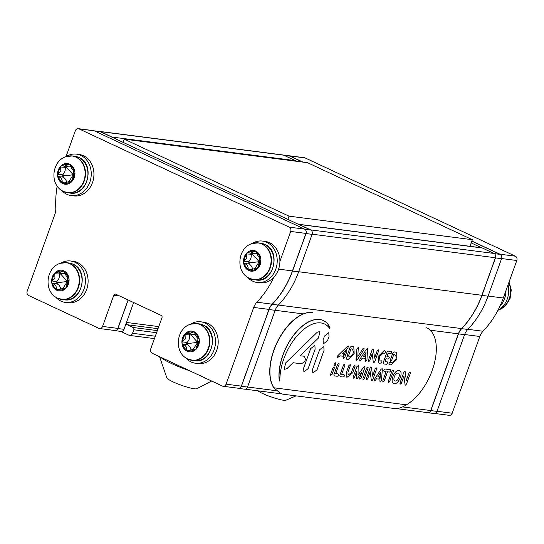 <?xml version="1.0" encoding="UTF-8"?>
<svg xmlns="http://www.w3.org/2000/svg" width="544" height="544" viewBox="0 0 544 544"><rect width="100%" height="100%" fill="white"/><g stroke="black" fill="none" stroke-linecap="round" stroke-linejoin="round"><path stroke-width="0.82" d="M426.652 327.74A43.724 23.44 -64.9 0 1 434.2 364.011A43.724 23.44 -64.9 0 1 406.388 404.811C402.472 407.313 398.84 408.592 395.515 408.646L282.866 394.176L395.515 408.646M273.748 387.716L280.296 393.258L273.748 387.716A43.724 23.44 -64.9 0 1 278.1 340.354A43.724 23.44 -64.9 0 1 312.589 312.419M406.388 404.811L273.918 387.79A43.724 23.44 -64.9 0 1 278.27 340.435A43.724 23.44 -64.9 0 1 312.759 312.501M280.296 393.258L282.866 394.176M329.004 336.546L328.78 332.636L324.544 335.974L323.082 340.027L323.306 343.937L327.542 340.598L329.004 336.546L328.78 332.636L324.544 335.974L323.082 340.027L323.306 343.937L327.542 340.598M324.027 350.363L323.802 346.453L319.566 349.792L312.582 369.186L312.807 373.096L317.043 369.757L324.027 350.363L323.802 346.453L319.566 349.792L312.582 369.186L312.807 373.096L317.043 369.757M315.105 349.214L314.881 345.311L310.644 348.643L303.661 368.043L303.885 371.946L308.122 368.614L315.105 349.214L314.881 345.311L310.644 348.643L303.661 368.043L303.885 371.946L308.122 368.614M300.186 355.749L318.464 337.987L319.954 331.507L317.234 332.241L285.648 362.936L284.165 369.41L286.885 368.676L293.012 362.726L301.301 363.786C305.497 361.692 306.401 359.176 304.021 356.238L300.186 355.749L304.021 356.238C306.401 359.176 305.497 361.692 301.301 363.786M318.464 337.98L319.954 331.507L317.234 332.241L285.648 362.936L284.165 369.41L286.878 368.676M279.861 380.814L279.895 380.623A41.82 22.42 115.1 0 1 283.818 358.904A41.82 22.42 115.1 0 1 324.537 323.972A41.82 22.42 115.1 0 1 329.718 328.426L330.12 327.882A41.432 22.216 -64.9 0 0 323.333 320.559A41.432 22.216 -64.9 0 0 282.989 355.164A41.432 22.216 -64.9 0 0 279.439 380.984L279.861 380.814M279.46 381.052L279.303 380.916A41.432 22.216 -64.9 0 1 282.853 355.103A41.432 22.216 -64.9 0 1 323.197 320.491A41.432 22.216 -64.9 0 1 323.265 320.525M329.684 328.413L329.582 328.365A41.82 22.42 115.1 0 0 324.469 323.945M335.811 363.929L335.743 362.705L334.417 363.752L333.955 365.024L334.03 366.248L335.356 365.201L335.743 362.705L334.417 363.752L333.955 365.024L334.023 366.248L335.356 365.201M334.254 368.268L334.179 367.037L332.853 368.084L330.664 374.177L330.732 375.401L332.064 374.354L334.254 368.268L334.186 367.037L332.853 368.084L330.664 374.17L330.732 375.401L332.058 374.354M337.287 376.264C338.606 375.605 338.885 374.816 338.137 373.898L335.757 373.592L339.082 364.351L339.014 363.12L337.681 364.167L333.928 374.592L334.2 375.87L337.287 376.264C338.606 375.605 338.885 374.816 338.137 373.898L335.757 373.592M339.082 364.351L339.007 363.12L337.681 364.167L333.928 374.592L334.2 375.87M344.964 365.106L344.896 363.882L343.563 364.929L339.816 375.346L340.088 376.625L343.176 377.019C344.488 376.36 344.774 375.571 344.026 374.653L341.639 374.347L344.964 365.106L344.896 363.882L343.563 364.929L339.81 375.346L340.088 376.625M343.169 377.019C344.488 376.36 344.774 375.571 344.026 374.653L341.639 374.347M355.028 366.398L354.96 365.174L353.627 366.221L351.322 372.613L348.133 375.129L347.963 372.184L350.268 365.786L350.2 364.562L348.867 365.609L346.562 372.001L346.875 377.4L352.723 372.796L355.028 366.398L354.96 365.174L353.627 366.221L351.322 372.613L348.133 375.129M350.268 365.786L350.2 364.562L348.867 365.609L346.569 372.001L346.875 377.4L352.723 372.796M361.76 372.225L359.72 377.876L359.747 379.127L361.107 378.087L364.861 367.662L364.793 366.432L363.746 366.935L358.034 375.054L358.197 365.588L356.891 366.636L353.138 377.06L353.212 378.291L354.538 377.244L356.585 371.559L356.306 378.053L356.531 378.719L357.544 378.209L361.76 372.225L359.72 377.876L359.747 379.127L361.107 378.087M364.861 367.662L364.793 366.432L363.746 366.935L358.034 375.054M358.414 366.248L358.19 365.582L356.891 366.636L353.144 377.06L353.212 378.291L354.538 377.244M356.585 371.559L356.306 378.053L356.524 378.719L357.544 378.209M368.132 368.084L368.057 366.853L366.731 367.9L362.977 378.325L363.045 379.556L364.378 378.502L368.132 368.084L368.057 366.853L366.731 367.9L362.977 378.325L363.045 379.549L364.378 378.502M371.504 367.717C371.45 366.731 370.947 366.935 369.995 368.322L366.241 378.746L366.316 379.97L367.642 378.923L370.226 371.756L371.3 380.188C371.355 381.181 371.858 380.977 372.81 379.59L376.564 369.165L376.496 367.941L375.163 368.988L372.586 376.156L371.504 367.717C371.45 366.731 370.947 366.935 369.995 368.322L366.241 378.746L366.309 379.97L367.642 378.923M370.226 371.756L371.3 380.188C371.355 381.181 371.858 380.977 372.81 379.59M376.564 369.165L376.496 367.934L375.163 368.982L372.579 376.156M378.372 379.059C379.685 378.4 379.97 377.611 379.222 376.686L377.944 376.523L380.528 372.606L379.841 381.018L380.052 381.738L381.466 380.236L382.35 369.383L382.14 368.662L381.079 369.22L374.456 379.284L374.252 380.984L375.367 380.433L376.434 378.808L378.372 379.059C379.685 378.4 379.97 377.611 379.222 376.686L377.944 376.523M380.528 372.606L379.841 381.018L380.052 381.738L381.466 380.236M382.35 369.383L382.14 368.662L381.079 369.22L374.456 379.284L374.252 380.984L375.367 380.433M389.436 372.055C390.748 371.402 391.034 370.614 390.286 369.689L385.05 369.016C383.738 369.675 383.452 370.464 384.2 371.382L386.118 371.634L382.792 380.868L382.86 382.099L384.193 381.052L387.518 371.81L389.436 372.055C390.748 371.402 391.034 370.614 390.286 369.689L385.05 369.016C383.738 369.675 383.452 370.464 384.2 371.382L384.2 371.382M386.118 371.634L382.792 380.868L382.86 382.099L384.186 381.052M393.36 371.321L393.292 370.097L391.959 371.144L388.212 381.568L388.28 382.792L389.606 381.745L393.36 371.321L393.292 370.097L391.959 371.144L388.205 381.568L388.28 382.792L389.606 381.745M398.942 370.607C394.148 369.546 389.178 383.357 394.271 383.568C399.058 384.628 404.029 370.818 398.942 370.607L398.936 370.607C394.148 369.546 389.178 383.357 394.271 383.568C399.058 384.622 404.029 370.818 398.936 370.607L398.942 370.607M393.652 383.391L394.271 383.568L393.652 383.391M398.018 373.157C395.114 372.518 392.102 380.888 395.189 381.018C398.092 381.657 401.105 373.286 398.018 373.157C395.114 372.518 392.102 380.888 395.189 381.011C398.092 381.657 401.105 373.286 398.018 373.157L398.392 373.266M394.815 380.909L395.189 381.018L394.815 380.909M405.232 372.048L405.008 371.6L405.232 372.048C405.178 371.062 404.675 371.266 403.723 372.654L399.969 383.078L400.037 384.302L401.37 383.255L403.947 376.088L405.028 384.526C405.083 385.512 405.586 385.308 406.538 383.921L410.292 373.497L410.217 372.273L408.891 373.32L406.307 380.487L405.232 372.048C405.178 371.062 404.675 371.266 403.716 372.654L399.969 383.078L400.037 384.302L401.37 383.255M403.947 376.088L405.028 384.526C405.076 385.512 405.579 385.308 406.538 383.921M410.285 373.497L410.217 372.273L408.891 373.32L406.307 380.487M394.781 354.45C397.324 357.585 396.352 360.271 391.877 362.501L390.245 362.297C388.933 362.95 388.647 363.739 389.395 364.664L391.027 364.874L396.991 359.292L396.624 352.356L393.999 351.866L392.877 352.968L390.259 360.23L390.327 361.461L391.66 360.414L393.849 354.328L394.781 354.45C397.324 357.585 396.358 360.271 391.877 362.501L390.245 362.29C388.933 362.95 388.647 363.739 389.395 364.664L389.395 364.664M391.027 364.874L396.991 359.292L396.624 352.349L393.999 351.873L392.87 352.968L390.259 360.23L390.327 361.454L391.66 360.407M390.347 353.879C391.66 353.219 391.945 352.43 391.197 351.512L388.117 351.111L386.988 352.206L383.234 362.63L383.513 363.909L386.594 364.303C387.913 363.644 388.192 362.855 387.45 361.937L385.064 361.631L386.084 358.782L388.008 359.033C389.32 358.374 389.606 357.585 388.858 356.66L386.94 356.415L387.96 353.573L390.347 353.879C391.666 353.219 391.945 352.43 391.204 351.512L388.117 351.111L386.988 352.206L383.234 362.63L383.506 363.909M386.594 364.303C387.906 363.644 388.192 362.855 387.45 361.937L385.064 361.631M388.001 359.033C389.32 358.374 389.606 357.585 388.858 356.66L386.94 356.415M381.405 360.842L380.011 360.917L379.467 356.694L383.296 352.974L384.091 353.389C384.785 353.668 385.227 352.961 385.41 351.268L384.146 350.601L378.066 356.517L378.93 363.222L381.147 363.106C382.146 361.515 382.228 360.76 381.405 360.842L380.011 360.917L379.467 356.694L383.296 352.974L384.091 353.389C384.785 353.668 385.22 352.961 385.41 351.268L384.146 350.601L378.066 356.517L378.93 363.222L381.147 363.106C382.146 361.515 382.228 360.76 381.405 360.842L381.813 360.822L381.405 360.842M378.542 351.125L378.474 349.894L377.142 350.941L374.564 358.115L373.483 349.676C373.429 348.69 372.926 348.888 371.974 350.282L368.22 360.699L368.295 361.93L369.621 360.883L372.205 353.716L373.279 362.148C373.334 363.134 373.837 362.936 374.789 361.549L378.542 351.125L378.474 349.894L377.142 350.941L374.558 358.115M373.483 349.676L373.259 349.221L373.483 349.676C373.429 348.69 372.926 348.888 371.974 350.282L368.22 360.706L368.288 361.93L369.621 360.883M372.205 353.716L373.279 362.148C373.334 363.134 373.837 362.936 374.789 361.549M367.819 349.221L367.601 348.5L366.547 349.058L359.924 359.115L359.72 360.828L360.835 360.278L361.903 358.652L363.834 358.904C365.153 358.244 365.439 357.456 364.691 356.531L363.406 356.368L365.996 352.444L365.52 361.576L366.935 360.012L367.601 348.5L366.547 349.058L359.924 359.115L359.713 360.828L360.828 360.278M363.834 358.904C365.153 358.244 365.439 357.456 364.691 356.531L363.406 356.368M365.996 352.444L365.31 360.856L365.52 361.576L366.935 360.012M363.902 349.765L364.106 348.051L362.991 348.602L357.83 356.436L358.306 347.303L356.884 348.867L356.218 360.38L357.279 359.822L363.902 349.765L364.106 348.051L362.991 348.602L357.83 356.436M358.516 348.024L358.306 347.303L356.884 348.867L356.007 359.659L356.218 360.38L357.272 359.822M351.954 348.949C354.498 352.084 353.532 354.77 349.051 357L347.419 356.789C346.106 357.449 345.821 358.238 346.569 359.162L348.201 359.373L354.164 353.79L353.804 346.848L351.172 346.365L350.05 347.466L347.432 354.729L347.5 355.953L348.833 354.906L351.023 348.826L351.954 348.949C354.498 352.084 353.532 354.77 349.058 357L347.419 356.789C346.106 357.449 345.821 358.238 346.569 359.162L346.569 359.162M348.201 359.373L354.164 353.79L353.797 346.848L351.172 346.365L350.05 347.46L347.432 354.729L347.5 355.953L348.833 354.906M346.848 351.587L346.78 350.363L345.447 351.41L343.257 357.496L343.332 358.72L344.658 357.673L346.854 351.587L346.78 350.363L345.454 351.41L343.257 357.496L343.325 358.72L344.658 357.673M347.908 348.065L348.371 346.032L347.521 346.263L337.606 355.892L337.137 357.925L339.918 355.83L342.516 356.164C343.835 355.504 344.121 354.715 343.373 353.79L342.169 353.641L347.908 348.065M347.902 348.065L348.371 346.032L347.514 346.263L337.606 355.892L337.137 357.925L337.994 357.694M342.516 356.164C343.835 355.504 344.121 354.715 343.373 353.79L342.169 353.641M296.215 161.248A3.332 2.774 -82.7 0 0 295.392 160.63L283.716 155.176A3.332 2.774 -82.7 0 0 283.023 154.972L99.695 131.417A3.332 2.774 -82.7 0 0 98.899 131.451M396.42 408.619L427.761 412.644A3.332 2.774 -82.7 0 0 430.739 410.536L458.354 333.826A13.77 11.458 97.3 0 1 461.557 328.576A87.441 72.746 97.3 0 0 481.896 295.283L495.414 257.747A3.332 2.774 -82.7 0 0 493.979 253.45L482.31 247.996A3.332 2.774 -82.7 0 0 481.617 247.792L471.186 242.916M120.734 331.398L128.88 335.206A3.332 2.774 -82.7 0 0 129.574 335.41A3.332 2.774 -82.7 0 0 132.546 333.295L133.81 329.78A1.775 1.476 -82.7 0 0 133.049 327.488L127.14 324.727A1.775 1.476 97.3 0 1 126.256 323.054M312.147 231.724A3.332 2.774 -82.7 0 0 310.651 229.901L298.976 224.441A3.332 2.774 -82.7 0 0 298.289 224.244L481.617 247.792M112.676 137.482A3.332 2.774 -82.7 0 0 112.057 137.074L100.388 131.621A3.332 2.774 -82.7 0 0 99.695 131.417M123.107 142.358L124.263 139.155L289.007 216.158L287.851 219.368M289.007 216.158L472.342 239.714L307.591 162.71L124.263 139.155M472.342 239.714L469.968 246.296M434.785 413.474L449.222 415.33A3.332 2.774 -82.7 0 0 452.193 413.216L479.822 336.478A13.77 11.458 97.3 0 1 483.011 331.248A87.509 72.808 -82.7 0 0 503.295 298.003L516.8 260.494A3.332 2.774 -82.7 0 0 515.372 256.197L305.109 157.923A3.332 2.774 -82.7 0 0 304.416 157.719L289.136 155.754A3.332 2.774 -82.7 0 0 288.34 155.788M501.588 256.061A3.332 2.774 -82.7 0 0 500.092 254.238L471.859 241.04M303.008 162.119L289.83 155.958A3.332 2.774 -82.7 0 0 289.136 155.754M237.674 388.151L237.742 388.185A3.332 2.774 -82.7 0 0 238.435 388.389A3.332 2.774 -82.7 0 0 241.407 386.274L269.035 309.536A13.77 11.458 97.3 0 1 272.224 304.307A87.509 72.808 -82.7 0 0 292.509 271.062L306.014 233.553A3.332 2.774 -82.7 0 0 306.034 230.935M238.435 388.389L244.548 389.171A3.332 2.774 -82.7 0 0 247.52 387.056L275.148 310.325A13.77 11.458 97.3 0 1 278.338 305.089A87.509 72.808 -82.7 0 0 298.622 271.844L312.127 234.335A3.332 2.774 -82.7 0 0 310.699 230.044L100.436 131.764A3.332 2.774 -82.7 0 0 99.742 131.56L94.343 130.866M114.152 330.419L114.22 330.446A3.332 2.774 -82.7 0 0 114.913 330.65A3.332 2.774 -82.7 0 0 117.885 328.535L128.166 299.982M117.885 328.535L123.998 329.324L133.64 302.539M123.998 329.324A3.332 2.774 97.3 0 1 121.026 331.439L114.913 330.65M57.174 186.028A87.509 72.808 -82.7 0 0 55.78 208.196A13.77 11.458 97.3 0 1 54.828 214.472L27.2 291.21A3.332 2.774 -82.7 0 0 28.628 295.501L98.892 328.345A3.332 2.774 -82.7 0 0 99.586 328.542A3.332 2.774 -82.7 0 0 102.558 326.434L113.805 295.202A1.775 1.476 97.3 0 1 115.756 294.182L161.208 315.425A1.775 1.476 97.3 0 1 161.969 317.716L150.722 348.942A3.332 2.774 -82.7 0 0 152.157 353.24L222.421 386.077A3.332 2.774 -82.7 0 0 223.115 386.281A3.332 2.774 -82.7 0 0 226.086 384.166L253.708 307.435A13.77 11.458 97.3 0 1 256.904 302.199A87.509 72.808 -82.7 0 0 273.7 277.42M223.115 386.281L238.388 388.246A3.332 2.774 -82.7 0 0 241.359 386.131L268.988 309.393A13.77 11.458 97.3 0 1 272.177 304.164A87.509 72.808 -82.7 0 0 292.461 270.919L305.966 233.41A3.332 2.774 -82.7 0 0 304.538 229.112L94.275 130.832A3.332 2.774 -82.7 0 0 93.582 130.635L78.302 128.67A3.332 2.774 -82.7 0 0 75.33 130.784L66.021 156.645M279.915 261.372L290.693 231.445A3.332 2.774 -82.7 0 0 289.258 227.154L78.996 128.874A3.332 2.774 -82.7 0 0 78.302 128.67M102.558 326.434L117.837 328.392L128.078 299.941M117.837 328.392A3.332 2.774 97.3 0 1 114.866 330.507L99.586 328.542M427.36 412.597A3.332 2.774 -82.7 0 0 427.876 412.726A3.332 2.774 -82.7 0 0 430.855 410.611L458.476 333.873A13.77 11.458 97.3 0 1 461.672 328.644A87.509 72.808 -82.7 0 0 481.957 295.399L495.462 257.89A3.332 2.774 -82.7 0 0 495.475 255.272M427.876 412.726L433.99 413.508A3.332 2.774 -82.7 0 0 436.961 411.393L464.59 334.662A13.77 11.458 97.3 0 1 467.779 329.426A87.509 72.808 -82.7 0 0 488.063 296.181L501.568 258.672A3.332 2.774 -82.7 0 0 500.14 254.381L471.825 241.142M302.654 162.071L289.877 156.101A3.332 2.774 -82.7 0 0 289.184 155.897L283.791 155.203M296.541 161.289L296.004 161.038M259.522 264.214A9.547 7.942 -82.7 0 0 260.188 260.569A7.086 5.896 97.3 0 1 260.413 260.379A1.251 1.04 -82.7 0 0 260.202 258.176A7.086 5.896 97.3 0 1 259.957 258.074A9.547 7.942 -82.7 0 0 256.36 252.436A7.086 5.896 97.3 0 1 256.34 252.124A1.251 1.04 -82.7 0 0 254.626 251.321A7.086 5.896 97.3 0 1 254.422 251.532A9.547 7.942 -82.7 0 0 248.39 252.668A7.086 5.896 97.3 0 1 248.152 252.538A1.251 1.04 -82.7 0 0 246.643 253.946A7.086 5.896 97.3 0 1 246.684 254.259A9.547 7.942 -82.7 0 0 244.242 261.025A7.086 5.896 97.3 0 1 244.025 261.215A1.251 1.04 -82.7 0 0 244.236 263.425A7.086 5.896 97.3 0 1 244.48 263.527A9.547 7.942 -82.7 0 0 248.071 269.158A7.086 5.896 97.3 0 1 248.091 269.477A1.251 1.04 -82.7 0 0 249.805 270.273A7.086 5.896 97.3 0 1 250.016 270.069A9.547 7.942 -82.7 0 0 256.047 268.933A7.086 5.896 97.3 0 1 256.285 269.056A1.251 1.04 -82.7 0 0 257.795 267.648A7.086 5.896 97.3 0 1 257.754 267.342A9.547 7.942 -82.7 0 0 259.522 264.214M257.754 267.342L260.188 260.569M251.525 253.334A1.251 1.04 -82.7 0 0 251.165 254.531A7.086 5.896 97.3 0 1 250.75 258.584A7.086 5.896 97.3 0 1 248.547 261.8A1.251 1.04 -82.7 0 0 248.758 264.003A7.086 5.896 97.3 0 1 252.477 268.852M259.529 257.768L259.23 261.698L252.593 254.313L246.643 253.946M246.684 254.259L246.779 258.074L244.242 261.025M254.422 251.532L250.342 253.184L248.39 252.668M256.748 253.477A7.086 5.896 97.3 0 1 254.463 253.715L250.349 253.184M259.957 258.074C258.577 257.122 257.38 255.245 256.36 252.436M250.016 270.069L254.898 268.518L256.047 268.933M244.48 263.527C247.282 264.663 248.479 266.54 248.071 269.158M259.359 262.14L259.631 261.562M244.236 263.425L248.758 264.003L249.512 262.868L259.23 261.698L254.864 268.512M73.542 177.283A9.547 7.942 -82.7 0 0 74.215 173.645A7.086 5.896 97.3 0 1 74.433 173.454A1.251 1.04 -82.7 0 0 74.229 171.244A7.086 5.896 97.3 0 1 73.984 171.142A9.547 7.942 -82.7 0 0 70.387 165.512A7.086 5.896 97.3 0 1 70.366 165.199A1.251 1.04 -82.7 0 0 68.653 164.397A7.086 5.896 97.3 0 1 68.442 164.601A9.547 7.942 -82.7 0 0 62.41 165.736A7.086 5.896 97.3 0 1 62.172 165.614A1.251 1.04 -82.7 0 0 60.67 167.022A7.086 5.896 97.3 0 1 60.704 167.334A9.547 7.942 -82.7 0 0 58.269 174.1A7.086 5.896 97.3 0 1 58.052 174.291A1.251 1.04 -82.7 0 0 58.256 176.501A7.086 5.896 97.3 0 1 58.5 176.603A9.547 7.942 -82.7 0 0 62.098 182.233A7.086 5.896 97.3 0 1 62.118 182.546A1.251 1.04 -82.7 0 0 63.832 183.348A7.086 5.896 97.3 0 1 64.036 183.138A9.547 7.942 -82.7 0 0 70.067 182.009A7.086 5.896 97.3 0 1 70.312 182.131A1.251 1.04 -82.7 0 0 71.815 180.724A7.086 5.896 97.3 0 1 71.774 180.411A9.547 7.942 -82.7 0 0 73.542 177.283M71.774 180.411L74.215 173.645M65.552 166.41A1.251 1.04 -82.7 0 0 65.192 167.6A7.086 5.896 97.3 0 1 64.777 171.652A7.086 5.896 97.3 0 1 62.574 174.869A1.251 1.04 -82.7 0 0 62.778 177.079A7.086 5.896 97.3 0 1 66.497 181.92M73.556 170.836L73.25 174.774L66.62 167.382L60.67 167.022M60.704 167.334L60.799 171.142L58.269 174.1M68.442 164.601L64.369 166.26L62.41 165.736M70.768 166.546A7.086 5.896 97.3 0 1 68.49 166.79L64.369 166.26M73.984 171.142C72.604 170.19 71.407 168.314 70.387 165.512M64.036 183.138L68.925 181.594L70.067 182.009M58.5 176.603C61.309 177.732 62.506 179.615 62.098 182.233M73.386 175.216L73.651 174.638M58.256 176.501L62.778 177.079L63.539 175.936L73.25 174.774L68.891 181.587M197.934 344.889A9.547 7.942 -82.7 0 0 198.601 341.251A7.086 5.896 97.3 0 1 198.825 341.061A1.251 1.04 -82.7 0 0 198.614 338.851A7.086 5.896 97.3 0 1 198.37 338.749A9.547 7.942 -82.7 0 0 194.772 333.112A7.086 5.896 97.3 0 1 194.759 332.799A1.251 1.04 -82.7 0 0 193.045 331.996A7.086 5.896 97.3 0 1 192.834 332.207A9.547 7.942 -82.7 0 0 186.803 333.343A7.086 5.896 97.3 0 1 186.565 333.22A1.251 1.04 -82.7 0 0 185.055 334.621A7.086 5.896 97.3 0 1 185.096 334.934A9.547 7.942 -82.7 0 0 182.662 341.707A7.086 5.896 97.3 0 1 182.437 341.89A1.251 1.04 -82.7 0 0 182.648 344.1A7.086 5.896 97.3 0 1 182.893 344.202A9.547 7.942 -82.7 0 0 186.49 349.84A7.086 5.896 97.3 0 1 186.504 350.152A1.251 1.04 -82.7 0 0 188.217 350.955A7.086 5.896 97.3 0 1 188.428 350.744A9.547 7.942 -82.7 0 0 194.46 349.608A7.086 5.896 97.3 0 1 194.698 349.738A1.251 1.04 -82.7 0 0 196.207 348.33A7.086 5.896 97.3 0 1 196.166 348.017A9.547 7.942 -82.7 0 0 197.934 344.889M196.166 348.017L198.601 341.251M189.944 334.016A1.251 1.04 -82.7 0 0 189.577 335.206A7.086 5.896 97.3 0 1 189.169 339.259A7.086 5.896 97.3 0 1 186.959 342.475A1.251 1.04 -82.7 0 0 187.17 344.685A7.086 5.896 97.3 0 1 190.89 349.527M197.941 338.443L197.642 342.373L191.005 334.988L185.055 334.621M185.096 334.934L185.191 338.749L182.662 341.707M192.834 332.207L188.754 333.86L186.803 333.343M195.16 334.152A7.086 5.896 97.3 0 1 192.875 334.39L188.761 333.86M198.37 338.749C196.989 337.797 195.792 335.92 194.772 333.112M188.428 350.744L193.31 349.194L194.46 349.608M182.893 344.202C185.694 345.338 186.898 347.215 186.49 349.84M197.771 342.815L198.043 342.237M182.648 344.1L187.17 344.685L187.925 343.543L197.642 342.373L193.283 349.194M67.667 284.002A9.547 7.942 -82.7 0 0 68.333 280.357A7.086 5.896 97.3 0 1 68.558 280.167A1.251 1.04 -82.7 0 0 68.347 277.964A7.086 5.896 97.3 0 1 68.102 277.862A9.547 7.942 -82.7 0 0 64.505 272.224A7.086 5.896 97.3 0 1 64.484 271.912A1.251 1.04 -82.7 0 0 62.778 271.109A7.086 5.896 97.3 0 1 62.567 271.32A9.547 7.942 -82.7 0 0 56.535 272.456A7.086 5.896 97.3 0 1 56.297 272.326A1.251 1.04 -82.7 0 0 54.788 273.734A7.086 5.896 97.3 0 1 54.828 274.047A9.547 7.942 -82.7 0 0 52.394 280.813A7.086 5.896 97.3 0 1 52.17 281.003A1.251 1.04 -82.7 0 0 52.38 283.213A7.086 5.896 97.3 0 1 52.625 283.315A9.547 7.942 -82.7 0 0 56.222 288.952A7.086 5.896 97.3 0 1 56.236 289.265A1.251 1.04 -82.7 0 0 57.95 290.068A7.086 5.896 97.3 0 1 58.16 289.857A9.547 7.942 -82.7 0 0 64.192 288.721A7.086 5.896 97.3 0 1 64.43 288.844A1.251 1.04 -82.7 0 0 65.94 287.443A7.086 5.896 97.3 0 1 65.899 287.13A9.547 7.942 -82.7 0 0 67.667 284.002M65.899 287.13L68.333 280.357M59.677 273.122A1.251 1.04 -82.7 0 0 59.31 274.319A7.086 5.896 97.3 0 1 58.902 278.372A7.086 5.896 97.3 0 1 56.692 281.588A1.251 1.04 -82.7 0 0 56.902 283.791A7.086 5.896 97.3 0 1 60.622 288.64M67.674 277.556L67.374 281.486L60.738 274.101L54.788 273.734M54.828 274.047L54.924 277.862L52.394 280.813M62.567 271.32L58.487 272.972L56.535 272.456M64.892 273.265A7.086 5.896 97.3 0 1 62.608 273.503L58.494 272.972M68.102 277.862C66.722 276.91 65.525 275.033 64.505 272.224M58.16 289.857L63.043 288.306L64.192 288.721M52.625 283.315C55.427 284.451 56.63 286.328 56.222 288.952M67.504 281.928L67.776 281.35M52.38 283.213L56.902 283.791L57.657 282.656L67.374 281.486L63.009 288.3M499.807 306.469A20.876 17.367 -82.7 0 0 506.022 290.421M497.862 310.406A20.876 17.367 -82.7 0 0 508.035 284.832M252.09 243.542A20.876 17.367 97.3 0 1 262.453 241.067L265.146 241.414A20.876 17.367 97.3 0 1 269.484 242.678A20.876 17.367 97.3 0 1 279.222 266.995A20.876 17.367 97.3 0 1 259.821 282.826L257.135 282.479A20.876 17.367 97.3 0 1 252.797 281.214A20.876 17.367 97.3 0 1 247.731 277.46M262.453 241.067A20.876 17.367 97.3 0 1 266.798 242.332A20.876 17.367 97.3 0 1 276.536 266.648A20.876 17.367 97.3 0 1 257.135 282.479M66.116 156.618A20.876 17.367 97.3 0 1 76.48 154.136L79.166 154.482A20.876 17.367 97.3 0 1 83.511 155.747A20.876 17.367 97.3 0 1 93.248 180.071A20.876 17.367 97.3 0 1 73.848 195.901L71.162 195.554A20.876 17.367 97.3 0 1 66.817 194.29A20.876 17.367 97.3 0 1 61.758 190.536M76.48 154.136A20.876 17.367 97.3 0 1 80.818 155.4A20.876 17.367 97.3 0 1 90.556 179.724A20.876 17.367 97.3 0 1 71.162 195.554M190.454 324.238A20.876 17.367 97.3 0 1 200.75 321.803L203.436 322.15A20.876 17.367 97.3 0 1 207.774 323.415A20.876 17.367 97.3 0 1 217.512 347.738A20.876 17.367 97.3 0 1 198.118 363.569L195.425 363.222A20.876 17.367 97.3 0 1 191.087 361.957A20.876 17.367 97.3 0 1 185.688 357.823M200.75 321.803A20.876 17.367 97.3 0 1 205.088 323.068A20.876 17.367 97.3 0 1 214.826 347.392A20.876 17.367 97.3 0 1 195.425 363.222M60.806 263.146A20.876 17.367 97.3 0 1 70.652 260.998L73.338 261.344A20.876 17.367 97.3 0 1 77.676 262.609A20.876 17.367 97.3 0 1 87.414 286.926A20.876 17.367 97.3 0 1 68.02 302.756L65.328 302.41A20.876 17.367 97.3 0 1 60.989 301.145A20.876 17.367 97.3 0 1 55.672 297.112M70.652 260.998A20.876 17.367 97.3 0 1 74.99 262.262A20.876 17.367 97.3 0 1 84.728 286.586A20.876 17.367 97.3 0 1 65.328 302.41M296.018 395.889L285.852 400.255A16.102 2.298 -160.2 0 1 272.748 397.46A16.102 2.298 -160.2 0 1 257.564 390.782M211.63 381.038L196.629 388.79A16.102 2.298 -160.2 0 1 188.421 387.505A16.102 2.298 -160.2 0 1 166.926 378.094L159.569 356.701M189.598 370.736A30.43 4.338 -160.2 0 1 160.589 357.184M126.473 322.449L158.766 326.597M247.54 387.002L276.352 390.701M402.492 406.905L430.739 410.536M458.354 333.826L430.202 330.208M303.273 313.902L275.162 310.291M278.378 305.048L461.557 328.576M481.896 295.283L298.656 271.742M495.414 257.747L312.174 234.206M310.651 229.901L493.979 253.45M482.31 247.996L298.976 224.441M112.057 137.074L295.392 160.63M283.716 155.176L100.388 131.621M155.305 336.219L132.546 333.295M127.14 324.727L158.018 328.692M156.57 332.704L133.81 329.78M133.049 327.488L157.325 330.609M464.637 334.533L479.822 336.478M467.894 329.31L483.011 331.248M488.111 296.052L503.295 298.003M501.616 258.543L516.8 260.494M500.092 254.238L515.372 256.197M289.83 155.958L305.109 157.923M437.009 411.264L452.193 413.216M269.035 309.536L275.148 310.325M272.224 304.307L278.338 305.089M292.509 271.062L298.622 271.844M306.014 233.553L312.127 234.335M304.858 229.289L310.699 230.044M94.676 131.022L100.436 131.764M241.407 386.274L247.52 387.056M253.708 307.435L268.988 309.393M256.904 302.199L272.177 304.164M278.603 269.137L292.461 270.919M290.693 231.445L305.966 233.41M289.258 227.154L304.538 229.112M78.996 128.874L94.275 130.832M226.086 384.166L241.359 386.131M113.805 295.202L119.503 295.936M458.476 333.873L464.59 334.662M461.672 328.644L467.779 329.426M481.957 295.399L488.063 296.181M495.462 257.89L501.568 258.672M494.299 253.626L500.14 254.381M284.124 155.36L289.877 156.101M430.855 410.611L436.961 411.393M508.803 282.696A18.544 15.429 97.3 0 1 499.29 309.543M508.912 282.411A18.476 15.368 97.3 0 1 498.991 309.74L505.764 305.408L510.095 298.377L511.251 290.074L509.014 282.112M249.512 262.868L248.547 261.8L244.025 261.215M249.485 278.446A18.476 15.368 -82.7 0 0 269.804 267.845A18.476 15.368 -82.7 0 0 261.875 244.038A18.476 15.368 -82.7 0 0 252.219 243.501C238.218 247.486 235.314 270.137 247.846 277.535A18.476 15.368 -82.7 0 0 249.485 278.446M260.882 259.168A10.438 8.684 -82.7 0 0 255.721 251.076A10.438 8.684 -82.7 0 0 247.058 252.708A10.438 8.684 -82.7 0 0 243.556 262.426A10.438 8.684 -82.7 0 0 248.717 270.518A10.438 8.684 -82.7 0 0 257.38 268.892A10.438 8.684 -82.7 0 0 260.882 259.168M250.736 278.956A18.544 15.429 -82.7 0 0 253.647 279.677A18.544 15.429 -82.7 0 0 270.878 265.622A18.544 15.429 -82.7 0 0 262.222 244.018A18.544 15.429 -82.7 0 0 258.373 242.889A18.544 15.429 -82.7 0 0 255.374 242.855M256.068 279.99A18.544 15.429 -82.7 0 0 273.299 265.934A18.544 15.429 -82.7 0 0 264.649 244.324A18.544 15.429 -82.7 0 0 260.794 243.202L264.867 244.392C281.656 250.906 273.578 283.526 256.068 279.99L249.574 278.494L247.846 277.535M256.176 251.518L254.626 251.321M256.938 269.144L256.285 269.056M250.471 269.783L248.091 269.477M252.593 254.313L252.647 253.484M63.539 175.936L62.574 174.869L58.052 174.291M63.512 191.522A18.476 15.368 -82.7 0 0 83.83 180.921A18.476 15.368 -82.7 0 0 75.895 157.114A18.476 15.368 -82.7 0 0 66.239 156.577C52.244 160.562 49.334 183.212 61.866 190.611A18.476 15.368 -82.7 0 0 63.512 191.522M74.902 172.244A10.438 8.684 -82.7 0 0 69.741 164.152A10.438 8.684 -82.7 0 0 61.078 165.784A10.438 8.684 -82.7 0 0 57.576 175.501A10.438 8.684 -82.7 0 0 62.744 183.593A10.438 8.684 -82.7 0 0 71.407 181.961A10.438 8.684 -82.7 0 0 74.902 172.244M64.763 192.032A18.544 15.429 -82.7 0 0 67.667 192.753A18.544 15.429 -82.7 0 0 84.898 178.69A18.544 15.429 -82.7 0 0 76.248 157.087A18.544 15.429 -82.7 0 0 72.393 155.965A18.544 15.429 -82.7 0 0 69.401 155.931M70.094 193.066A18.544 15.429 -82.7 0 0 87.326 179.003A18.544 15.429 -82.7 0 0 78.676 157.4A18.544 15.429 -82.7 0 0 74.82 156.278L78.894 157.461C95.683 163.982 87.604 196.595 70.094 193.066L63.594 191.57L61.866 190.611M70.203 164.594L68.653 164.397M70.958 182.213L70.312 182.131M64.498 182.852L62.118 182.546M66.62 167.382L66.674 166.552M187.925 343.543L186.959 342.475L182.437 341.89M187.898 359.122A18.476 15.368 -82.7 0 0 208.216 348.52A18.476 15.368 -82.7 0 0 200.287 324.72A18.476 15.368 -82.7 0 0 190.631 324.176C176.637 328.168 173.726 350.819 186.259 358.21A18.476 15.368 -82.7 0 0 187.898 359.122M199.294 339.844A10.438 8.684 -82.7 0 0 194.133 331.752A10.438 8.684 -82.7 0 0 185.47 333.384A10.438 8.684 -82.7 0 0 181.968 343.108A10.438 8.684 -82.7 0 0 187.129 351.2A10.438 8.684 -82.7 0 0 195.792 349.568A10.438 8.684 -82.7 0 0 199.294 339.844M189.149 359.632A18.544 15.429 -82.7 0 0 192.059 360.359A18.544 15.429 -82.7 0 0 209.29 346.297A18.544 15.429 -82.7 0 0 200.641 324.693A18.544 15.429 -82.7 0 0 196.785 323.571A18.544 15.429 -82.7 0 0 193.786 323.537M194.48 360.665A18.544 15.429 -82.7 0 0 211.711 346.61A18.544 15.429 -82.7 0 0 203.062 325.006A18.544 15.429 -82.7 0 0 199.206 323.877L203.279 325.067C220.068 331.582 211.99 364.201 194.48 360.665L187.986 359.169L186.259 358.21M194.589 332.2L193.045 331.996M195.35 349.819L194.698 349.738M188.884 350.458L186.504 350.152M191.005 334.988L191.06 334.159M57.657 282.656L56.692 281.588L52.17 281.003M57.63 298.234A18.476 15.368 -82.7 0 0 77.948 287.633A18.476 15.368 -82.7 0 0 70.02 263.826A18.476 15.368 -82.7 0 0 60.364 263.289C46.369 267.274 43.459 289.925 55.991 297.323A18.476 15.368 -82.7 0 0 57.63 298.234M69.027 278.956A10.438 8.684 -82.7 0 0 63.866 270.864A10.438 8.684 -82.7 0 0 55.202 272.496A10.438 8.684 -82.7 0 0 51.7 282.214A10.438 8.684 -82.7 0 0 56.862 290.306A10.438 8.684 -82.7 0 0 65.525 288.68A10.438 8.684 -82.7 0 0 69.027 278.956M58.881 298.744A18.544 15.429 -82.7 0 0 61.792 299.472A18.544 15.429 -82.7 0 0 79.023 285.41A18.544 15.429 -82.7 0 0 70.373 263.806A18.544 15.429 -82.7 0 0 66.518 262.677A18.544 15.429 -82.7 0 0 63.519 262.643M64.212 299.778A18.544 15.429 -82.7 0 0 81.444 285.722A18.544 15.429 -82.7 0 0 72.794 264.112A18.544 15.429 -82.7 0 0 68.938 262.99L73.012 264.18C89.801 270.694 81.722 303.314 64.212 299.778L57.718 298.282L55.991 297.323M64.321 271.306L62.778 271.109M65.083 288.932L64.43 288.844M58.616 289.571L56.236 289.265M60.738 274.101L60.792 273.272M154.448 338.606L129.574 335.41M281.969 393.917L245.086 389.178M252.219 243.501L258.373 242.889L260.794 243.202M257.428 268.845L254.898 268.518M66.239 156.577L72.393 155.965L74.82 156.278M71.454 181.914L68.918 181.587M190.631 324.176L196.785 323.571L199.206 323.877M195.84 349.52L193.31 349.194M60.364 263.289L66.518 262.677L68.938 262.99M65.572 288.633L63.043 288.306"/></g></svg>
